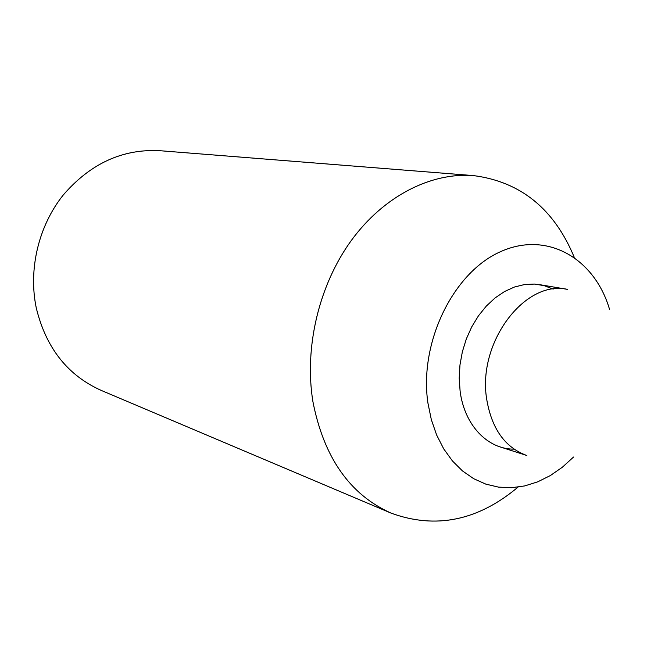 <?xml version="1.0" encoding="UTF-8"?>
<svg xmlns="http://www.w3.org/2000/svg" width="672" height="672" viewBox="0 0 672 672"><rect width="100%" height="100%" fill="white"/><g stroke="black" fill="none" stroke-linecap="round" stroke-linejoin="round"><path stroke-width="1.01" d="M574.224 257.242C554.182 208.925 520.624 181.709 473.533 175.602C431.029 172.234 383.914 195.938 351.414 240.349C319.04 284.819 304.105 347.281 312.875 401.428C323.761 457.38 349.801 494.6 391.003 513.089C435.59 529.402 477.926 520.75 518.003 487.133M609.596 309.557C594.745 258.25 546.706 230.261 499.859 251.992C452.92 273.059 419 342.93 427.913 402.99L431.323 419.622L436.649 435.036L443.738 448.904L452.424 460.942L462.487 470.938L473.693 478.699L485.789 484.117L498.506 487.124L511.577 487.712L524.748 485.915L537.768 481.816L550.376 475.532L562.372 467.216L573.527 457.044M473.533 175.602L159.802 150.696C122.531 148.764 90.317 163.573 63.16 195.124C38.564 225.943 28.216 269.354 36.263 307.902C45.931 347.827 67.57 375.32 101.178 390.39L391.003 513.089M514.055 449.148C487.704 449.341 464.394 425.267 460.102 391.096L459.211 378.193L459.967 364.963L462.361 351.767L466.318 338.957L471.736 326.861L478.464 315.815L486.326 306.079L495.096 297.923L504.546 291.522L514.424 287.036L524.479 284.542L534.45 284.071L544.093 285.617L553.19 289.111M539.742 284.668L567.454 289.372C525.294 279.476 477.506 342.006 486.595 398.563C491.492 428.534 504.899 447.518 526.823 455.507L500.069 446.888"/></g></svg>
